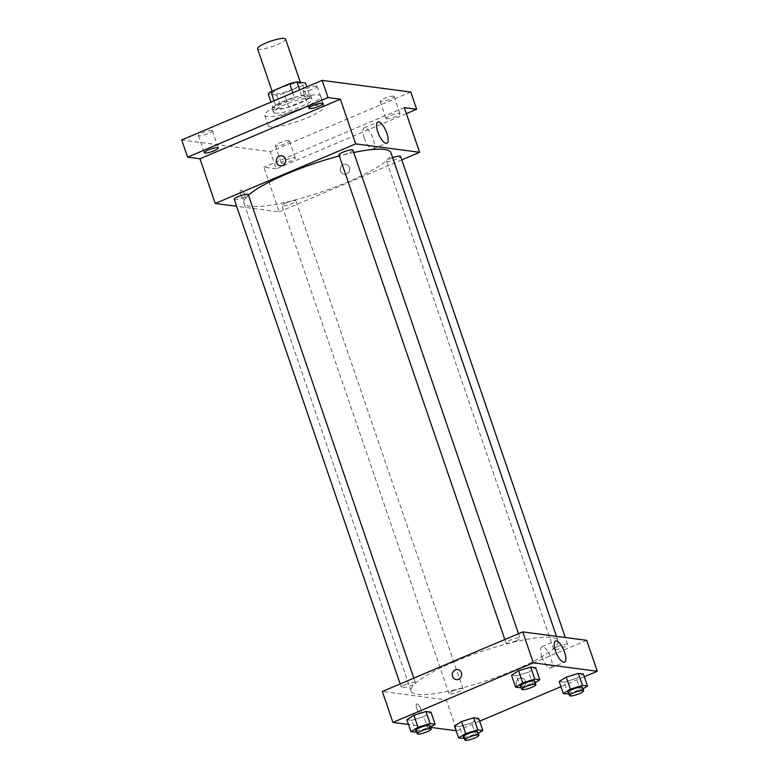 <?xml version="1.0" encoding="UTF-8"?>
<svg xmlns="http://www.w3.org/2000/svg" width="779" height="779" viewBox="0 0 779 779"><rect width="100%" height="100%" fill="white"/><g stroke="black" fill="none" stroke-linecap="round" stroke-linejoin="round"><path stroke-width="0.58" stroke-dasharray="3.9 2.92" d="M257.537 48.639A14.791 2.785 161.1 0 0 272.436 46.477A14.791 2.785 161.1 0 0 285.533 39.047M281.024 87.754A14.791 2.785 161.1 0 0 272.835 93.314A14.791 2.785 161.1 0 0 287.733 91.162A14.791 2.785 161.1 0 0 300.83 83.733A14.791 2.785 161.1 0 0 281.024 87.754M302.739 85.408L284.004 93.353A19.874 3.749 161.1 0 1 276.73 95.174L281.443 108.924A19.874 3.749 161.1 0 0 288.717 107.103L307.442 99.157L302.739 85.408A19.874 3.749 161.1 0 0 305.456 82.993M276.73 95.174L268.21 94.055M281.443 108.924L272.913 107.804L270.965 102.098M274.062 100.783L275.639 105.379L294.365 97.433L292.787 92.837M275.639 105.379A19.874 3.749 161.1 0 0 272.913 107.804M307.442 99.157A19.874 3.749 161.1 0 0 310.169 96.732L306.799 86.897M294.365 97.433A19.874 3.749 161.1 0 1 301.639 95.613L310.169 96.732M273.984 109.722A20.342 3.837 -18.9 0 1 272.29 108.856A20.342 3.837 -18.9 0 1 290.294 98.641A20.342 3.837 -18.9 0 1 310.782 95.681A20.342 3.837 -18.9 0 1 296.234 104.649A20.342 3.837 -18.9 0 1 273.984 109.722M275.162 113.15A20.342 3.837 161.1 0 0 297.412 108.086A20.342 3.837 161.1 0 0 311.96 99.118A20.342 3.837 161.1 0 0 284.724 104.659A20.342 3.837 161.1 0 0 273.468 112.293A20.342 3.837 161.1 0 0 275.162 113.15M301.639 95.613L299.681 89.916M288.717 107.103L284.004 93.353M281.092 104.172A29.592 5.58 161.1 0 0 264.724 115.292A29.592 5.58 161.1 0 0 294.52 110.978A29.592 5.58 161.1 0 0 320.714 96.119A29.592 5.58 161.1 0 0 281.092 104.172M284.617 114.484A29.592 5.58 161.1 0 0 268.249 125.604A29.592 5.58 161.1 0 0 298.055 121.29A29.592 5.58 161.1 0 0 324.239 106.431A29.592 5.58 161.1 0 0 284.617 114.484M393.483 96.168A7.401 1.392 161.1 0 0 385.391 98.008A7.401 1.392 161.1 0 0 380.094 101.27A7.401 1.392 161.1 0 0 387.553 100.199A7.401 1.392 161.1 0 0 394.096 96.479A7.401 1.392 161.1 0 0 393.483 96.168M316.459 86.031A7.401 1.392 161.1 0 0 308.367 87.871A7.401 1.392 161.1 0 0 303.08 91.133A7.401 1.392 161.1 0 0 310.529 90.052A7.401 1.392 161.1 0 0 317.072 86.342A7.401 1.392 161.1 0 0 316.459 86.031M211.781 130.444A7.401 1.392 161.1 0 0 203.689 132.294A7.401 1.392 161.1 0 0 198.392 135.556A7.401 1.392 161.1 0 0 205.851 134.475A7.401 1.392 161.1 0 0 212.394 130.755A7.401 1.392 161.1 0 0 211.781 130.444M288.795 140.59A7.401 1.392 161.1 0 0 280.703 142.43A7.401 1.392 161.1 0 0 275.415 145.692A7.401 1.392 161.1 0 0 282.865 144.612A7.401 1.392 161.1 0 0 289.418 140.902A7.401 1.392 161.1 0 0 288.795 140.59M410.786 92.058L270.352 151.642L181.711 139.977M406.365 113.617L276.243 168.829L270.352 151.642M276.243 168.829L263.886 167.203L279.184 211.878L236.631 206.279M240.799 194.526A5.083 1.772 67 0 0 244.791 199.473A5.083 1.772 67 0 0 244.431 194.098A5.083 1.772 67 0 0 240.818 190.105A5.083 1.772 67 0 0 240.799 194.526A5.083 1.772 67 0 0 244.791 199.463A5.083 1.772 67 0 0 244.431 194.088A5.083 1.772 67 0 0 240.818 190.105A5.083 1.772 67 0 0 240.808 194.526M386.598 118.768A7.401 1.392 -18.9 0 1 385.985 118.457A7.401 1.392 -18.9 0 1 391.272 115.195A7.401 1.392 -18.9 0 1 399.364 113.354A7.401 1.392 -18.9 0 1 399.978 113.666A7.401 1.392 -18.9 0 1 394.69 116.928A7.401 1.392 -18.9 0 1 386.598 118.768M281.91 163.191A7.401 1.392 -18.9 0 1 281.297 162.879A7.401 1.392 -18.9 0 1 286.594 159.617A7.401 1.392 -18.9 0 1 294.686 157.777A7.401 1.392 -18.9 0 1 295.299 158.088A7.401 1.392 -18.9 0 1 290.002 161.35A7.401 1.392 -18.9 0 1 281.91 163.191M404.311 107.619L263.886 167.203M248.452 195.149A77.676 14.635 161.1 0 0 243.934 203.037A77.676 14.635 161.1 0 0 322.165 191.731A77.676 14.635 161.1 0 0 390.912 152.723M353.744 152.499A77.676 14.635 161.1 0 0 339.284 155.946M401.779 159.861L279.184 211.878M392.616 157.679A7.401 1.392 161.1 0 0 390.698 158.429A7.401 1.392 161.1 0 0 386.598 161.204A7.401 1.392 161.1 0 0 394.047 160.123A7.401 1.392 161.1 0 0 400.601 156.413M234.255 199.346A7.401 1.392 161.1 0 0 241.704 198.275A7.401 1.392 161.1 0 0 248.248 194.555M286.01 202.842A7.401 1.392 161.1 0 0 281.92 205.627A7.401 1.392 161.1 0 0 289.369 204.546A7.401 1.392 161.1 0 0 295.913 200.826A7.401 1.392 161.1 0 0 286.01 202.842M352.936 150.133A7.401 1.392 -18.9 0 1 348.846 152.918A7.401 1.392 -18.9 0 1 338.933 154.924M343.364 164.476A5.083 4.674 -82.5 0 0 344.318 174.243A5.083 4.674 -82.5 0 0 349.615 169.812A5.083 4.674 -82.5 0 0 343.364 164.476A5.083 4.674 -82.5 0 0 344.318 174.243A5.083 4.674 -82.5 0 0 349.615 169.812A5.083 4.674 -82.5 0 0 343.364 164.476M281.706 155.742L281.706 155.742A5.083 4.674 97.5 0 1 282.66 165.508A5.083 4.674 97.5 0 1 280.382 165.83L280.382 165.83M364.183 137.815A11.519 4.012 -113 0 1 364.212 127.805A11.519 4.012 -113 0 1 372.411 136.841A11.519 4.012 -113 0 1 373.209 149.003A11.519 4.012 -113 0 1 364.183 137.815M454.001 661.887A77.676 14.635 161.1 0 0 411.03 691.07A77.676 14.635 161.1 0 0 489.261 679.755A77.676 14.635 161.1 0 0 558.007 640.747A77.676 14.635 161.1 0 0 454.001 661.887M515.932 640.942A7.401 1.392 -18.9 0 1 506.029 642.957A7.401 1.392 -18.9 0 1 512.572 639.238A7.401 1.392 -18.9 0 1 520.021 638.167A7.401 1.392 -18.9 0 1 515.932 640.942M453.105 690.876A7.401 1.392 161.1 0 0 449.006 693.651A7.401 1.392 161.1 0 0 456.455 692.58A7.401 1.392 161.1 0 0 463.008 688.86A7.401 1.392 161.1 0 0 453.105 690.876M405.44 684.595A7.401 1.392 161.1 0 0 401.341 687.38A7.401 1.392 161.1 0 0 408.79 686.299A7.401 1.392 161.1 0 0 415.343 682.589A7.401 1.392 161.1 0 0 405.44 684.595M557.783 646.453A7.401 1.392 161.1 0 0 553.694 649.238A7.401 1.392 161.1 0 0 561.143 648.157A7.401 1.392 161.1 0 0 567.687 644.437A7.401 1.392 161.1 0 0 557.783 646.453M586.704 640.328L446.27 699.912L382.333 691.489M479.621 721.188L456.864 730.848L446.27 699.912M456.864 730.848L456.163 730.751M430.68 727.401L408.498 724.47M416.716 708.325A5.083 1.772 67 0 0 420.699 713.272A5.083 1.772 67 0 0 420.348 707.897A5.083 1.772 67 0 0 416.726 703.904A5.083 1.772 67 0 0 416.716 708.325A5.083 1.772 67 0 0 420.699 713.272A5.083 1.772 67 0 0 420.348 707.897A5.083 1.772 67 0 0 416.726 703.904A5.083 1.772 67 0 0 416.716 708.325M576.314 678.431L583.374 674.039L576.314 678.431L564.22 682.161L559.186 681.498L564.22 682.161L576.314 678.431L580.433 690.457L569.011 693.982M423.971 716.573L431.021 712.181L423.971 716.573L411.877 720.302L406.842 719.64L411.877 720.302L423.971 716.573L428.09 728.608L416.668 732.124M584.308 676.766L560.958 686.669M471.636 722.854L478.686 718.452L471.636 722.854L459.542 726.583L454.508 725.921L459.542 726.583L471.636 722.854L475.755 734.879L464.333 738.404M528.649 672.16L535.709 667.759L528.649 672.16L516.555 675.89L511.521 675.227L516.555 675.89L528.649 672.16L532.768 684.186L521.346 687.711M519.281 678.275A5.083 4.674 -82.5 0 0 520.236 688.052A5.083 4.674 -82.5 0 0 525.533 683.611A5.083 4.674 -82.5 0 0 519.281 678.275A5.083 4.674 -82.5 0 0 520.236 688.052A5.083 4.674 -82.5 0 0 525.523 683.611A5.083 4.674 -82.5 0 0 519.281 678.275M457.624 669.541L457.624 669.541A5.083 4.674 97.5 0 1 458.578 679.307A5.083 4.674 97.5 0 1 456.299 679.629L456.29 679.629M541.863 656.775A11.519 4.012 -113 0 1 541.892 646.765A11.519 4.012 -113 0 1 550.091 655.801A11.519 4.012 -113 0 1 550.889 667.973A11.519 4.012 -113 0 1 541.863 656.775M535.251 682.638L532.768 684.186M520.732 685.919A7.401 1.392 161.1 0 0 528.181 684.838A7.401 1.392 161.1 0 0 534.735 681.128M520.674 687.915L516.555 675.89M582.916 688.918L580.433 690.457M568.397 692.19A7.401 1.392 161.1 0 0 575.847 691.119A7.401 1.392 161.1 0 0 582.4 687.399M568.339 694.196L564.22 682.161M430.573 727.06L428.09 728.608M416.054 730.342A7.401 1.392 161.1 0 0 423.503 729.261A7.401 1.392 161.1 0 0 430.047 725.541M415.996 732.338L411.877 720.302M478.238 733.331L475.755 734.879M463.719 736.613A7.401 1.392 161.1 0 0 471.168 735.532A7.401 1.392 161.1 0 0 477.712 731.822M463.661 738.609L459.542 726.583M272.095 91.143L272.835 93.314M300.343 82.321L300.83 83.733M311.96 99.118L310.782 95.681M273.468 112.293L272.29 108.856M324.239 106.431L320.714 96.119M268.249 125.604L264.724 115.292M275.415 145.692L281.297 162.879M289.418 140.902L295.299 158.088M198.392 135.556L204.283 152.733M212.394 130.755L218.276 147.942M303.08 91.133L308.961 108.32M317.072 86.342L322.964 103.529M380.094 101.27L385.985 118.457M394.096 96.479L399.978 113.666M373.209 149.003L386.842 143.219M364.212 127.805L377.844 122.021M558.007 640.747L556.498 636.346M411.03 691.07L243.934 203.037M504.841 639.51L506.029 642.957M518.502 633.716L520.021 638.167M463.008 688.86L295.913 200.826M449.006 693.651L281.92 205.627M415.343 682.589L413.815 678.129M401.341 687.38L400.163 683.923M567.687 644.437L565.32 637.514M553.694 649.238L386.598 161.204M550.889 667.973L564.522 662.179M541.892 646.765L555.524 640.981"/><path stroke-width="1.17" d="M300.343 82.321L285.533 39.047A14.791 2.785 161.1 0 0 265.727 43.079A14.791 2.785 161.1 0 0 257.537 48.639L272.095 91.143M299.681 89.916L296.935 81.863L305.456 82.993L306.799 86.897M274.062 100.783L270.926 91.63A19.874 3.749 161.1 0 0 268.21 94.055L270.965 102.098M270.926 91.63L289.661 83.684A19.874 3.749 161.1 0 1 296.935 81.863M292.787 92.837L289.661 83.684M236.631 206.279L215.238 203.465L199.94 158.789L187.593 157.154L181.711 139.977L322.136 80.383L410.786 92.058L416.668 109.245L406.365 113.617M204.896 153.044A7.401 1.392 -18.9 0 1 204.283 152.733A7.401 1.392 -18.9 0 1 209.57 149.471A7.401 1.392 -18.9 0 1 217.662 147.63A7.401 1.392 -18.9 0 1 218.276 147.942A7.401 1.392 -18.9 0 1 212.988 151.204A7.401 1.392 -18.9 0 1 204.896 153.044M309.575 108.632A7.401 1.392 -18.9 0 1 308.961 108.32A7.401 1.392 -18.9 0 1 314.258 105.058A7.401 1.392 -18.9 0 1 322.34 103.208A7.401 1.392 -18.9 0 1 322.964 103.529A7.401 1.392 -18.9 0 1 317.666 106.781A7.401 1.392 -18.9 0 1 309.575 108.632M199.94 158.789L340.374 99.196L328.017 97.57L322.136 80.383M187.593 157.154L328.017 97.57M215.238 203.465L355.672 143.881L340.374 99.196M355.672 143.881L419.608 152.294L404.311 107.619L416.668 109.245M377.825 132.021A11.519 4.012 -113 0 1 377.844 122.021A11.519 4.012 -113 0 1 386.043 131.057A11.519 4.012 -113 0 1 386.842 143.219A11.519 4.012 -113 0 1 377.825 132.021M339.284 155.946A77.676 14.635 161.1 0 0 286.906 173.863A77.676 14.635 161.1 0 0 248.452 195.149M556.498 636.346L390.912 152.723A77.676 14.635 161.1 0 0 353.744 152.499M419.608 152.294L401.779 159.861M565.32 637.514L400.601 156.413A7.401 1.392 161.1 0 0 392.616 157.679M413.815 678.129L248.248 194.555A7.401 1.392 161.1 0 0 238.345 196.571A7.401 1.392 161.1 0 0 234.255 199.346L400.163 683.923M504.841 639.51L338.933 154.924A7.401 1.392 -18.9 0 1 345.487 151.214A7.401 1.392 -18.9 0 1 352.936 150.133L518.502 633.716M282.66 165.508A5.083 4.674 97.5 0 1 276.418 160.172A5.083 4.674 97.5 0 1 285.698 160.133A5.083 4.674 97.5 0 1 282.66 165.508M280.382 165.83A5.083 4.674 97.5 0 1 276.418 160.172A5.083 4.674 97.5 0 1 281.706 155.742M408.498 724.47L392.918 722.425L382.333 691.489L522.758 631.905L586.704 640.328L597.289 671.255L584.308 676.766M456.163 730.751L430.68 727.401M559.186 681.498L566.245 677.107L578.339 673.377L583.374 674.039L578.339 673.377L566.245 677.107L559.186 681.498L563.305 693.524L570.364 689.133L582.458 685.403L587.493 686.065L582.916 688.918M406.842 719.64L413.902 715.249L425.986 711.519L431.021 712.181L425.986 711.519L413.902 715.249L406.842 719.64L410.961 731.676L418.021 727.274L430.105 723.545L435.14 724.207L430.573 727.06M560.958 686.669L479.621 721.188M392.918 722.425L533.352 662.841L597.289 671.255M454.508 725.921L461.567 721.529L473.651 717.79L478.686 718.452L473.651 717.79L461.567 721.529L454.508 725.921L458.627 737.947L465.686 733.555L477.77 729.826L482.805 730.488L478.238 733.331M511.521 675.227L518.58 670.826L530.674 667.097L535.709 667.759L530.674 667.097L518.58 670.826L511.521 675.227L515.64 687.253L522.699 682.862L534.793 679.132L539.828 679.794L535.251 682.638M533.352 662.841L522.758 631.905M555.505 650.981A11.519 4.012 -113 0 1 555.524 640.981A11.519 4.012 -113 0 1 563.723 650.017A11.519 4.012 -113 0 1 564.522 662.179A11.519 4.012 -113 0 1 555.505 650.981M458.578 679.307A5.083 4.674 97.5 0 1 452.326 673.981A5.083 4.674 97.5 0 1 461.606 673.942A5.083 4.674 97.5 0 1 458.578 679.307M456.299 679.629A5.083 4.674 97.5 0 1 452.326 673.981A5.083 4.674 97.5 0 1 457.624 669.541M521.346 687.711L515.64 687.253M535.913 684.566L534.735 681.128A7.401 1.392 161.1 0 0 524.832 683.134A7.401 1.392 161.1 0 0 520.732 685.919L521.911 689.357A7.401 1.392 161.1 0 0 529.36 688.276A7.401 1.392 161.1 0 0 535.913 684.566A7.401 1.392 161.1 0 0 526 686.572A7.401 1.392 161.1 0 0 521.911 689.357M522.699 682.862L518.58 670.826M534.793 679.132L530.674 667.097M539.828 679.794L535.709 667.759M569.011 693.982L563.305 693.524M583.578 690.837L582.4 687.399A7.401 1.392 161.1 0 0 572.497 689.415A7.401 1.392 161.1 0 0 568.397 692.19L569.576 695.628A7.401 1.392 161.1 0 0 577.025 694.556A7.401 1.392 161.1 0 0 583.578 690.837A7.401 1.392 161.1 0 0 573.665 692.852A7.401 1.392 161.1 0 0 569.576 695.628M570.364 689.133L566.245 677.107M582.458 685.403L578.339 673.377M587.493 686.065L583.374 674.039M416.668 732.124L410.961 731.676M431.225 728.978L430.047 725.541A7.401 1.392 161.1 0 0 420.144 727.557A7.401 1.392 161.1 0 0 416.054 730.342L417.232 733.769A7.401 1.392 161.1 0 0 424.682 732.698A7.401 1.392 161.1 0 0 431.225 728.978A7.401 1.392 161.1 0 0 421.322 730.994A7.401 1.392 161.1 0 0 417.232 733.769M418.021 727.274L413.902 715.249M430.105 723.545L425.986 711.519M435.14 724.207L431.021 712.181M464.333 738.404L458.627 737.947M478.89 735.259L477.712 731.822A7.401 1.392 161.1 0 0 467.809 733.837A7.401 1.392 161.1 0 0 463.719 736.613L464.897 740.05A7.401 1.392 161.1 0 0 472.347 738.969A7.401 1.392 161.1 0 0 478.89 735.259A7.401 1.392 161.1 0 0 468.987 737.275A7.401 1.392 161.1 0 0 464.897 740.05M465.686 733.555L461.567 721.529M477.77 729.826L473.651 717.79M482.805 730.488L478.686 718.452"/></g></svg>
